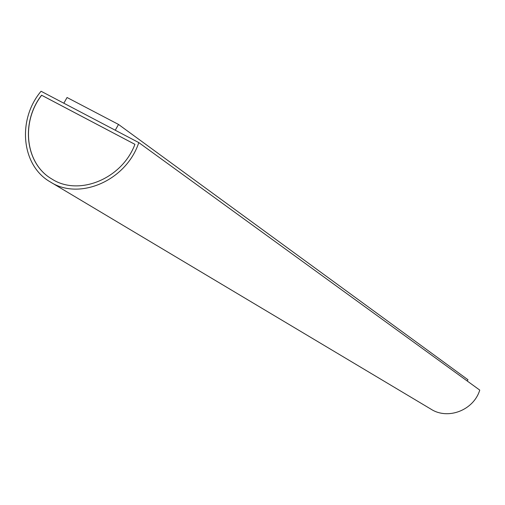 <?xml version="1.0" encoding="UTF-8"?>
<svg xmlns="http://www.w3.org/2000/svg" width="505" height="505" viewBox="0 0 505 505"><rect width="100%" height="100%" fill="white"/><g stroke="black" fill="none" stroke-linecap="round" stroke-linejoin="round"><path stroke-width="0.76" d="M41.063 91.254L138.787 142.587L479.75 390.1C473.734 410.186 447.985 420.16 431.03 409.195L50.229 181.888C21.298 165.463 17.056 119.71 41.063 91.254M138.787 142.587C126.433 180.481 79.354 200.958 50.229 181.888M63.838 103.216L67.051 97.509L118.511 124.445L467.958 379.741L467.245 381.029M118.511 124.445L115.26 130.227M41.58 95.211L134.923 144.335C122.014 178.921 78.654 196.609 51.769 178.953C25.263 163.727 20.547 122.286 41.58 95.211L41.65 95.262C20.623 122.33 25.338 163.772 51.838 178.997L51.977 179.079M134.917 144.342L41.65 95.262"/></g></svg>
